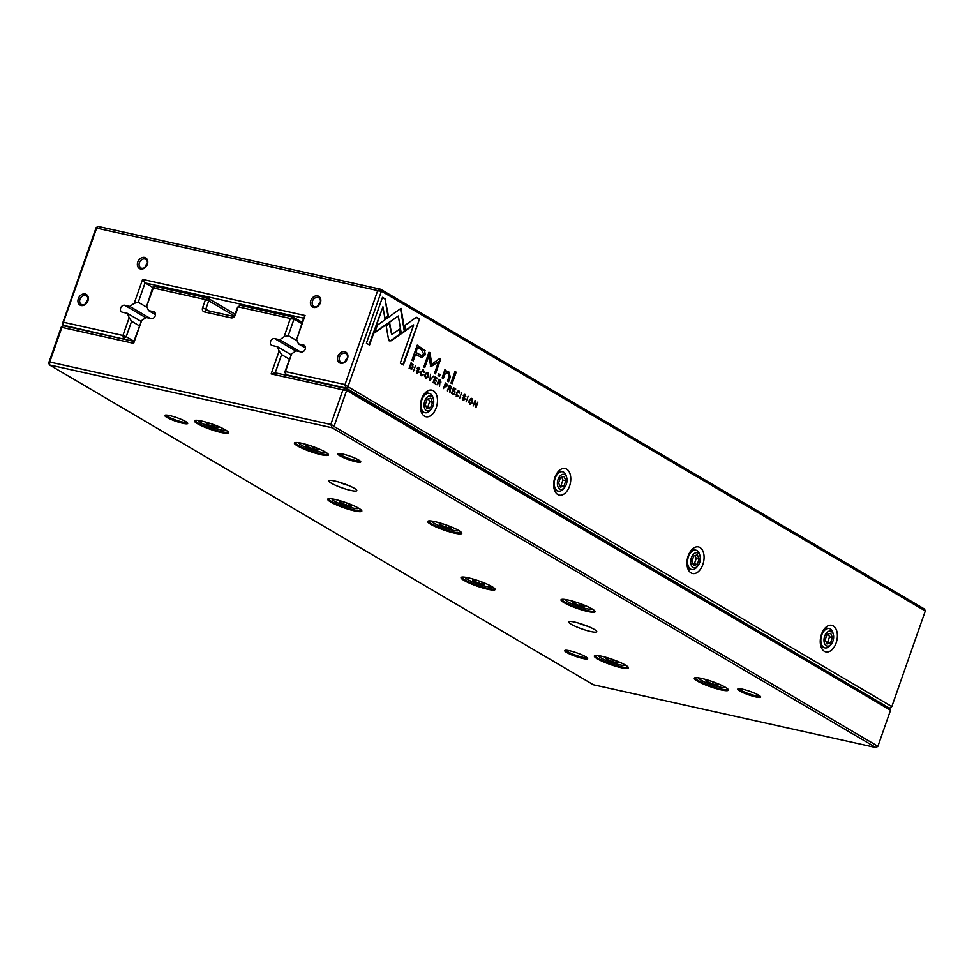 <?xml version="1.0" encoding="UTF-8"?>
<svg xmlns="http://www.w3.org/2000/svg" width="974" height="974" viewBox="0 0 974 974"><rect width="100%" height="100%" fill="white"/><g stroke="black" fill="none" stroke-linecap="round" stroke-linejoin="round"><path stroke-width="1.46" d="M49.747 362.024L49.479 364.933L593.361 684.759L876.003 747.594L332.122 427.769L49.479 364.933L48.7 363.022L61.313 327.008L63.225 325.693L133.888 341.399L141.656 320.519L133.669 343.347L61.886 327.386L49.747 362.024L330.807 424.494L342.933 389.868L271.149 373.906L279.136 351.078L277.346 346.671L291.153 354.792M701.633 678.452A18.068 2.764 19.3 0 1 728.345 689.677A18.068 2.764 19.3 0 1 710.448 686.78A18.068 2.764 19.3 0 1 694.657 677.867A18.068 2.764 19.3 0 1 701.633 678.452M468.336 577.838A18.068 2.764 19.3 0 1 495.06 589.063A18.068 2.764 19.3 0 1 477.163 586.165A18.068 2.764 19.3 0 1 461.359 577.253A18.068 2.764 19.3 0 1 468.336 577.838M435.025 521.674A18.068 2.764 19.3 0 1 461.737 532.9A18.068 2.764 19.3 0 1 443.84 530.014A18.068 2.764 19.3 0 1 428.049 521.09A18.068 2.764 19.3 0 1 435.025 521.674M568.329 600.069A18.068 2.764 19.3 0 1 595.041 611.282A18.068 2.764 19.3 0 1 577.144 608.397A18.068 2.764 19.3 0 1 561.353 599.485A18.068 2.764 19.3 0 1 568.329 600.069M201.728 421.06A18.068 2.764 19.3 0 1 228.452 432.286A18.068 2.764 19.3 0 1 210.554 429.4A18.068 2.764 19.3 0 1 194.751 420.476A18.068 2.764 19.3 0 1 201.728 421.06M601.64 656.232A18.068 2.764 19.3 0 1 628.364 667.446A18.068 2.764 19.3 0 1 610.467 664.56A18.068 2.764 19.3 0 1 594.664 655.648A18.068 2.764 19.3 0 1 601.64 656.232M301.721 443.292A18.068 2.764 19.3 0 1 328.433 454.505A18.068 2.764 19.3 0 1 310.536 451.619A18.068 2.764 19.3 0 1 294.745 442.707A18.068 2.764 19.3 0 1 301.721 443.292M335.032 499.455A18.068 2.764 19.3 0 1 361.756 510.668A18.068 2.764 19.3 0 1 343.859 507.783A18.068 2.764 19.3 0 1 328.055 498.871A18.068 2.764 19.3 0 1 335.032 499.455M334.776 481.01A14.853 2.277 19.3 0 1 356.74 490.239A14.853 2.277 19.3 0 1 342.02 487.864A14.853 2.277 19.3 0 1 329.042 480.535A14.853 2.277 19.3 0 1 334.776 481.01M574.721 622.106A14.853 2.277 19.3 0 1 596.685 631.335A14.853 2.277 19.3 0 1 581.965 628.961A14.853 2.277 19.3 0 1 568.986 621.631A14.853 2.277 19.3 0 1 574.721 622.106M342.775 454.079A12.126 1.851 19.3 0 1 360.721 461.603A12.126 1.851 19.3 0 1 348.704 459.667A12.126 1.851 19.3 0 1 338.1 453.689A12.126 1.851 19.3 0 1 342.775 454.079M742.687 689.239A12.126 1.851 19.3 0 1 760.633 696.775A12.126 1.851 19.3 0 1 748.616 694.827A12.126 1.851 19.3 0 1 738.012 688.849A12.126 1.851 19.3 0 1 742.687 689.239M169.732 415.606A12.126 1.851 19.3 0 1 187.665 423.142A12.126 1.851 19.3 0 1 175.649 421.206A12.126 1.851 19.3 0 1 165.044 415.216A12.126 1.851 19.3 0 1 169.732 415.606M569.644 650.766A12.126 1.851 19.3 0 1 587.578 658.302A12.126 1.851 19.3 0 1 575.561 656.366A12.126 1.851 19.3 0 1 564.957 650.376A12.126 1.851 19.3 0 1 569.644 650.766M890.528 710.253L346.647 390.428L334.033 426.454L877.915 746.279L890.528 710.253L889.749 708.341L345.867 388.516L346.647 390.428L343.067 390.172M279.136 351.078L281.583 354.609L275.216 372.811L345.867 388.516L342.933 389.868M281.583 354.609L289.315 359.15M277.346 346.671L272.27 345.539A3.713 2.898 120.5 0 1 271.6 345.283A3.713 2.898 120.5 0 1 270.772 341.01A3.713 2.898 120.5 0 1 274.692 338.611L279.769 339.743L300.175 351.748M301.782 323.563L294.051 319.009L288.243 335.604L297.253 340.912M288.243 335.604L284.177 336.7L290.325 318.449L238.155 306.847L235.282 315.04A3.713 2.898 120.5 0 1 231.191 317.865L204.272 311.887A3.713 2.898 120.5 0 1 202.592 307.784L205.465 299.578L153.295 287.987L146.697 306.14L148.498 310.56L155.475 314.663M279.769 339.743L284.177 336.7M234.405 315.905L208.728 300.796L205.855 308.989A1.242 0.962 -59.5 0 0 206.415 310.365L233.334 316.343A1.242 0.962 -59.5 0 0 234.697 315.406L237.571 307.212L240.298 305.325L293.271 317.098L302.208 322.357M146.697 306.14L152.723 287.598L154.635 286.283L207.608 298.056L235.111 314.225M148.498 310.56L153.563 311.692A3.713 2.898 120.5 0 1 154.233 311.948A3.713 2.898 120.5 0 1 155.061 316.209A3.713 2.898 120.5 0 1 151.14 318.608L146.063 317.487L141.656 320.519M290.325 318.449L293.271 317.098L294.051 319.009L290.459 318.766M331.123 424.287L334.033 426.454L332.122 427.769L330.807 424.494M876.003 747.594L877.915 746.279M154.635 286.283L153.295 287.987M207.608 298.056L205.465 299.578L208.728 300.796L207.608 298.056M237.571 307.212L240.298 305.325M133.669 343.347L133.888 341.399M61.886 327.386L63.225 325.693M275.216 372.811L271.149 373.906M49.625 361.707L48.7 363.022M566.004 650.242A11.14 1.704 -160.7 0 0 575.938 655.295A11.14 1.704 -160.7 0 0 586.859 657.547M166.091 415.07A11.14 1.704 -160.7 0 0 176.026 420.135A11.14 1.704 -160.7 0 0 186.947 422.375M739.047 688.703A11.14 1.704 -160.7 0 0 748.982 693.768A11.14 1.704 -160.7 0 0 759.903 696.008M339.135 453.543A11.14 1.704 -160.7 0 0 349.069 458.596A11.14 1.704 -160.7 0 0 359.99 460.848M695.266 677.709A17.325 2.654 -160.7 0 0 695.253 677.758A17.325 2.654 -160.7 0 0 710.728 685.988A17.325 2.654 -160.7 0 0 727.955 689.215A17.325 2.654 -160.7 0 0 727.968 689.154M698.614 677.88A14.111 2.155 -160.7 0 0 698.662 678.269A14.111 2.155 -160.7 0 0 719.518 687.023A14.111 2.155 -160.7 0 0 724.973 687.486A14.111 2.155 -160.7 0 0 725.253 687.206M711.057 681.143L705.821 679.986L706.369 681.325L712.481 683.906L718.033 685.136L717.473 683.797L711.836 681.41M713.163 681.97L712.481 683.906M706.771 680.193L706.369 681.325M595.284 655.478A17.325 2.654 -160.7 0 0 595.26 655.526A17.325 2.654 -160.7 0 0 610.747 663.757A17.325 2.654 -160.7 0 0 627.974 666.983A17.325 2.654 -160.7 0 0 627.986 666.934M561.961 599.314A17.325 2.654 -160.7 0 0 561.949 599.363A17.325 2.654 -160.7 0 0 577.424 607.593A17.325 2.654 -160.7 0 0 594.651 610.82A17.325 2.654 -160.7 0 0 594.664 610.771M461.98 577.095A17.325 2.654 -160.7 0 0 461.956 577.144A17.325 2.654 -160.7 0 0 477.443 585.374A17.325 2.654 -160.7 0 0 494.67 588.6A17.325 2.654 -160.7 0 0 494.682 588.552M428.657 520.932A17.325 2.654 -160.7 0 0 428.633 520.98A17.325 2.654 -160.7 0 0 444.12 529.211A17.325 2.654 -160.7 0 0 461.347 532.437A17.325 2.654 -160.7 0 0 461.359 532.388M328.676 498.7A17.325 2.654 -160.7 0 0 328.652 498.749A17.325 2.654 -160.7 0 0 344.139 506.979A17.325 2.654 -160.7 0 0 361.366 510.206A17.325 2.654 -160.7 0 0 361.378 510.157M295.353 442.549A17.325 2.654 -160.7 0 0 295.329 442.586A17.325 2.654 -160.7 0 0 310.816 450.816A17.325 2.654 -160.7 0 0 328.043 454.042A17.325 2.654 -160.7 0 0 328.055 453.994M195.372 420.318A17.325 2.654 -160.7 0 0 195.348 420.366A17.325 2.654 -160.7 0 0 210.834 428.597A17.325 2.654 -160.7 0 0 228.062 431.823A17.325 2.654 -160.7 0 0 228.074 431.774M598.633 655.66A14.111 2.155 -160.7 0 0 598.669 656.038A14.111 2.155 -160.7 0 0 619.537 664.804A14.111 2.155 -160.7 0 0 624.991 665.254A14.111 2.155 -160.7 0 0 625.259 664.986M611.063 658.923L605.828 657.754L606.388 659.106L612.5 661.675L618.052 662.904L617.492 661.565L611.855 659.191M565.31 599.497A14.111 2.155 -160.7 0 0 565.358 599.874A14.111 2.155 -160.7 0 0 586.214 608.64A14.111 2.155 -160.7 0 0 591.668 609.091A14.111 2.155 -160.7 0 0 591.948 608.823M577.752 602.76L572.517 601.591L573.065 602.943L579.177 605.511L584.729 606.753L584.169 605.402L578.532 603.028M465.329 577.265A14.111 2.155 -160.7 0 0 465.365 577.655A14.111 2.155 -160.7 0 0 486.233 586.409A14.111 2.155 -160.7 0 0 491.687 586.872A14.111 2.155 -160.7 0 0 491.955 586.591M477.759 580.528L472.524 579.372L473.084 580.711L479.196 583.292L484.748 584.522L484.188 583.183L478.551 580.796M432.006 521.102A14.111 2.155 -160.7 0 0 432.054 521.492A14.111 2.155 -160.7 0 0 452.91 530.246A14.111 2.155 -160.7 0 0 458.364 530.708A14.111 2.155 -160.7 0 0 458.632 530.428M444.448 524.365L439.213 523.208L439.761 524.548L445.873 527.129L451.425 528.358L450.865 527.019L445.228 524.633M332.024 498.883A14.111 2.155 -160.7 0 0 332.061 499.26A14.111 2.155 -160.7 0 0 352.929 508.026A14.111 2.155 -160.7 0 0 358.383 508.477A14.111 2.155 -160.7 0 0 358.651 508.209M344.455 502.146L339.22 500.977L339.78 502.328L345.892 504.897L351.444 506.139L350.883 504.788L345.246 502.414M298.701 442.72A14.111 2.155 -160.7 0 0 298.75 443.109A14.111 2.155 -160.7 0 0 319.606 451.863A14.111 2.155 -160.7 0 0 325.06 452.313A14.111 2.155 -160.7 0 0 325.328 452.046M311.144 445.982L305.909 444.814L306.457 446.165L312.569 448.734L318.121 449.976L317.561 448.624L311.923 446.25M198.72 420.488A14.111 2.155 -160.7 0 0 198.757 420.878A14.111 2.155 -160.7 0 0 219.625 429.644A14.111 2.155 -160.7 0 0 225.079 430.094A14.111 2.155 -160.7 0 0 225.347 429.814M211.151 423.751L205.916 422.594L206.476 423.933L212.588 426.515L218.139 427.744L217.579 426.405L211.942 424.031M613.17 659.751L612.5 661.675M606.79 657.974L606.388 659.106M579.859 603.588L579.177 605.511M573.467 601.81L573.065 602.943M479.865 581.356L479.196 583.292M473.486 579.579L473.084 580.711M446.555 525.193L445.873 527.129M440.163 523.415L439.761 524.548M346.561 502.974L345.892 504.897M340.182 501.196L339.78 502.328M313.251 446.81L312.569 448.734M306.859 445.033L306.457 446.165M213.257 424.579L212.588 426.515M206.878 422.801L206.476 423.933M588.089 626.428A11.14 1.704 19.3 0 1 578.763 623.153M348.144 485.332A11.14 1.704 19.3 0 1 338.806 482.057M124.83 339.378L63.383 325.231L62.604 323.307L96.085 227.721L97.997 226.406L380.639 289.241L924.521 609.067L925.3 610.978L381.418 291.153L347.949 386.739L891.831 706.564L925.3 610.978M413.183 364.593L411.077 362.778L409.117 368.367L411.795 369.158L412.964 367.356L412.733 365.201M445.362 386.727L447.334 385.947L446.701 383.719L445.447 382.989L443.487 388.589L444.826 386.41L445.995 386.995M451.315 388.2L450.633 386.045L449.367 385.302L447.407 390.891L448.771 388.65L449.379 389.003L449.951 392.388L450.743 388.078L449.623 389.003L450.414 390.282M421.365 375.684L423.227 374.856L421.584 375.039L421.389 372.226L423.179 370.497L424.14 372.226L423.422 369.937L420.865 371.946L421.803 375.867M421.389 372.226L422.387 370.29L423.179 370.497M422.692 374.54L421.012 374.917L422.119 374.406L421.012 374.917L420.488 373.785M389.551 340.888L391.378 340.73L400.509 334.216L399.644 329.09L391.706 334.752L389.746 323.38L386.203 325.913L388.456 339.013L390.002 341.07M429.838 380.554L433.661 376.061L430.423 379.848L430.545 374.223L429.838 380.554M435.074 376.889L433.113 382.478L435.378 383.817L435.609 383.147L433.82 382.1L434.489 380.189L436.157 381.175L436.389 380.517L434.721 379.531L435.317 377.827L437.058 378.849L437.289 378.192L435.074 376.889M440.942 382.1L440.26 379.945L438.994 379.19L437.034 384.791L438.397 382.551L439.006 382.904L439.566 386.276L439.822 383.038L440.942 382.1L439.25 382.904L439.457 384.048M463.125 400.241L465.073 399.34L463.807 395.529L464.927 395.079L465.864 396.662L465.195 394.494L463.283 395.274L464.549 399.121L463.344 399.571L462.358 397.794L463.612 400.448M464.549 399.121L462.76 399.45L463.977 398.987L462.76 399.45L462.309 397.891M462.553 400.119L464.501 399.206L463.234 395.395L464.927 395.079M444.874 369.767L442.135 377.9L443.328 378.594L444.887 374.138L448.15 372.774L449.038 376.488L447.456 381.029L448.612 381.711L450.292 376.926L448.795 371.861L445.617 371.885L446.031 370.449L444.874 369.767M447.054 372.409L448.15 372.774M401.337 333.778L404.892 331.318L401.008 308.332L377.315 325.243L374.637 332.889L398.317 315.99L401.337 333.778M455.016 371.496L450.962 383.086L452.119 383.768L456.173 372.178L455.016 371.496M417.03 373.139L418.978 372.238L417.712 368.428L418.832 367.977L419.77 369.56L419.1 367.393L417.189 368.172L418.455 372.007L417.249 372.47L416.263 370.692L417.517 373.334M418.455 372.007L416.677 372.348L417.883 371.885L416.677 372.348L416.799 370.911M417.152 368.294L418.832 367.977M469.833 404.186C472.67 403.54 473.34 401.617 471.854 398.415C469.018 399.072 468.348 400.996 469.833 404.186L470.296 404.38M824.369 651.302A13.612 8.242 -77.5 0 1 820.778 645.859A13.612 8.242 -77.5 0 1 824.601 628.62A13.612 8.242 -77.5 0 1 835.461 628.084A13.612 8.242 -77.5 0 1 835.29 645.007A13.612 8.242 -77.5 0 1 824.369 651.302M691.065 572.919A13.612 8.242 -77.5 0 1 687.474 567.477A13.612 8.242 -77.5 0 1 691.296 550.237A13.612 8.242 -77.5 0 1 702.157 549.689A13.612 8.242 -77.5 0 1 701.986 566.625A13.612 8.242 -77.5 0 1 691.065 572.919M557.761 494.524A13.612 8.242 -77.5 0 1 554.169 489.082A13.612 8.242 -77.5 0 1 557.992 471.842A13.612 8.242 -77.5 0 1 568.853 471.306A13.612 8.242 -77.5 0 1 568.682 488.23A13.612 8.242 -77.5 0 1 557.761 494.524M424.457 416.142A13.612 8.242 -77.5 0 1 420.865 410.699A13.612 8.242 -77.5 0 1 424.688 393.459A13.612 8.242 -77.5 0 1 435.548 392.924A13.612 8.242 -77.5 0 1 435.378 409.847A13.612 8.242 -77.5 0 1 424.457 416.142M456.818 396.54L458.681 395.7L457.037 395.894L456.843 393.07L458.632 391.353L459.594 393.082L458.888 390.781L456.319 392.79L457.269 396.722M456.843 393.07L457.841 391.134L458.632 391.353M458.157 395.395L456.465 395.761L457.573 395.261L456.465 395.761L455.942 394.628M453.519 387.737L451.559 393.338L453.823 394.665L454.054 393.995L452.277 392.948L452.934 391.037L454.614 392.023L454.846 391.365L453.166 390.379L453.762 388.675L455.515 389.697L455.747 389.04L453.519 387.737M385.619 299.188L382.465 297.338L366.407 343.213L369.523 345.052L382.928 306.786L384.913 318.486L388.456 315.966L385.034 299.067L387.883 315.832L384.827 318.011M425.723 378.253C428.56 377.595 429.23 375.672 427.744 372.482C424.908 373.139 424.238 375.063 425.723 378.253L426.186 378.436M438.714 373.773L438.105 375.526L439.457 376.329L440.078 374.576L438.714 373.773M475.081 400.411L473.121 406.012L475.227 401.519L475.933 407.668L477.893 402.067L475.86 406.377L475.762 400.813L475.081 400.411M413.609 371.021L415.569 365.42L413.609 371.021M466.132 401.897L468.092 396.296L466.132 401.897M430.946 366.699L438.604 361.598L434.514 373.273L435.5 373.846L440.662 359.089L439.676 358.517L431.823 364.227L429.96 352.795L428.962 352.211L423.8 366.967L424.786 367.551L428.877 355.851L430.642 366.017L431.555 366.553L430.374 366.565M425.163 350.664L417.237 345.161L411.978 360.161L413.219 360.891L415.533 354.293L421.742 357.592L425.248 354.779L424.591 350.53L424.676 354.658L421.438 357.507M459.704 398.123L461.664 392.522L459.704 398.123M419.49 319.107L416.361 317.268L404.746 325.547L405.622 330.673L413.682 324.926L400.302 363.144L403.419 364.982L419.49 319.107L402.907 364.678M888.398 707.538L346.038 388.054L285.942 374.698L285.419 371.605L284.834 371.958L291.64 353.866L285.419 371.605L345.027 384.572L377.705 290.581L96.645 228.111L63.529 322.004L63.383 325.231L64.747 326.022M63.663 322.309L122.943 335.494L129.165 317.743L131.612 321.262L139.343 325.815M131.612 321.262L126.206 336.7L133.937 341.253M129.165 317.743L127.363 313.324L141.169 321.444M127.363 313.324L122.298 312.204A3.713 2.898 120.5 0 1 121.628 311.936A3.713 2.898 120.5 0 1 120.8 307.674A3.713 2.898 120.5 0 1 124.721 305.276L129.785 306.408L150.203 318.401M138.259 302.269L134.193 303.364L142.594 279.392L305.069 315.503L296.668 339.488L303.669 318.169L145.041 282.91L138.259 302.269L147.281 307.565M129.785 306.408L134.193 303.364M142.594 279.392L145.041 282.91L152.869 287.5M236.499 310.256A9.898 1.51 19.3 0 1 236.341 309.805A9.898 1.51 19.3 0 1 236.743 309.562M296.668 339.488L298.47 343.895L305.446 347.998M298.47 343.895L303.535 345.027A3.713 2.898 120.5 0 1 304.205 345.283A3.713 2.898 120.5 0 1 305.045 349.556A3.713 2.898 120.5 0 1 301.112 351.955L296.047 350.823L291.64 353.866M284.834 371.958L285.942 374.698L287.306 375.501M340.681 363.241A6.185 4.833 -59.5 0 0 347.876 355.498A6.185 4.833 -59.5 0 0 339.549 353.647A6.185 4.833 -59.5 0 0 340.681 363.241M81.11 305.532A6.185 4.833 -59.5 0 0 88.305 297.8A6.185 4.833 -59.5 0 0 79.978 295.95A6.185 4.833 -59.5 0 0 81.11 305.532M140.548 268.97A6.185 4.833 -59.5 0 0 147.744 261.239A6.185 4.833 -59.5 0 0 139.416 259.388A6.185 4.833 -59.5 0 0 140.548 268.97M313.591 307.443A6.185 4.833 -59.5 0 0 320.787 299.712A6.185 4.833 -59.5 0 0 312.459 297.861A6.185 4.833 -59.5 0 0 313.591 307.443M320.373 301.964A4.955 3.872 -59.5 0 0 318.181 305.69M314.663 306.676A4.955 3.872 -59.5 0 0 319.898 303.486A4.955 3.872 -59.5 0 0 318.79 297.8A4.955 3.872 -59.5 0 0 312.946 300.102A4.955 3.872 -59.5 0 0 313.774 306.335A4.955 3.872 -59.5 0 0 314.663 306.676M147.317 263.504A4.955 3.872 -59.5 0 0 145.138 267.217M141.607 268.215A4.955 3.872 -59.5 0 0 146.843 265.013A4.955 3.872 -59.5 0 0 145.735 259.327A4.955 3.872 -59.5 0 0 139.903 261.641A4.955 3.872 -59.5 0 0 140.719 267.862A4.955 3.872 -59.5 0 0 141.607 268.215M87.891 300.065A4.955 3.872 -59.5 0 0 85.7 303.778M82.181 304.777A4.955 3.872 -59.5 0 0 87.416 301.575A4.955 3.872 -59.5 0 0 86.309 295.889A4.955 3.872 -59.5 0 0 80.465 298.19A4.955 3.872 -59.5 0 0 81.292 304.424A4.955 3.872 -59.5 0 0 82.181 304.777M347.462 357.762A4.955 3.872 -59.5 0 0 345.271 361.476M341.752 362.474A4.955 3.872 -59.5 0 0 346.988 359.272A4.955 3.872 -59.5 0 0 345.88 353.586A4.955 3.872 -59.5 0 0 340.036 355.9A4.955 3.872 -59.5 0 0 340.863 362.121A4.955 3.872 -59.5 0 0 341.752 362.474M831.187 644.228A7.67 4.651 102.5 0 0 833.354 634.512A7.67 4.651 102.5 0 0 831.321 631.444A7.67 4.651 102.5 0 0 825.173 634.999A7.67 4.651 102.5 0 0 825.075 644.532A7.67 4.651 102.5 0 0 831.187 644.228L830.152 645.482A9.898 6.002 -77.5 0 1 824.941 647.88L823.785 647.625A9.898 6.002 -77.5 0 1 822.701 647.199A9.898 6.002 -77.5 0 1 820.461 644.386M823.7 629.825A9.898 6.002 -77.5 0 1 828.083 628.303L829.239 628.559A9.898 6.002 -77.5 0 1 830.323 628.985A9.898 6.002 -77.5 0 1 832.94 632.942L833.354 634.512M824.941 647.88A9.898 6.002 -77.5 0 1 821.228 636.923A9.898 6.002 -77.5 0 1 829.239 628.559M830.554 642.84L832.417 637.507L830.688 633.27L827.084 634.366L825.221 639.699L826.95 643.936L830.554 642.84L827.669 642.195L829.531 636.862L832.417 637.507M829.531 636.862L828.35 633.989M826.402 642.584L827.669 642.195M697.883 565.845A7.67 4.651 102.5 0 0 700.05 556.13A7.67 4.651 102.5 0 0 698.017 553.062A7.67 4.651 102.5 0 0 691.869 556.604A7.67 4.651 102.5 0 0 691.771 566.15A7.67 4.651 102.5 0 0 697.883 565.845L696.848 567.087A9.898 6.002 -77.5 0 1 691.637 569.498L690.481 569.242A9.898 6.002 -77.5 0 1 689.397 568.816A9.898 6.002 -77.5 0 1 687.157 566.004M690.396 551.442A9.898 6.002 -77.5 0 1 694.779 549.908L695.935 550.164A9.898 6.002 -77.5 0 1 697.019 550.602A9.898 6.002 -77.5 0 1 699.636 554.559L700.05 556.13M564.579 487.45A7.67 4.651 102.5 0 0 566.746 477.735A7.67 4.651 102.5 0 0 564.713 474.667A7.67 4.651 102.5 0 0 558.565 478.222A7.67 4.651 102.5 0 0 558.467 487.755A7.67 4.651 102.5 0 0 564.579 487.45L563.544 488.704A9.898 6.002 -77.5 0 1 558.333 491.115L557.177 490.859A9.898 6.002 -77.5 0 1 556.093 490.421A9.898 6.002 -77.5 0 1 553.853 487.609M557.091 473.047A9.898 6.002 -77.5 0 1 561.474 471.526L562.631 471.781A9.898 6.002 -77.5 0 1 563.715 472.207A9.898 6.002 -77.5 0 1 566.332 476.164L566.746 477.735M431.275 409.068A7.67 4.651 102.5 0 0 433.442 399.352A7.67 4.651 102.5 0 0 431.409 396.284A7.67 4.651 102.5 0 0 425.261 399.827A7.67 4.651 102.5 0 0 425.163 409.372A7.67 4.651 102.5 0 0 431.275 409.068L430.24 410.31A9.898 6.002 -77.5 0 1 425.029 412.72L423.873 412.465A9.898 6.002 -77.5 0 1 422.789 412.039A9.898 6.002 -77.5 0 1 420.549 409.226M423.787 394.665A9.898 6.002 -77.5 0 1 428.17 393.131L429.327 393.386A9.898 6.002 -77.5 0 1 430.411 393.825A9.898 6.002 -77.5 0 1 433.028 397.782L433.442 399.352M691.637 569.498A9.898 6.002 -77.5 0 1 687.924 558.528A9.898 6.002 -77.5 0 1 695.935 550.164M697.25 564.445L699.113 559.113L697.384 554.888L693.78 555.984L691.917 561.316L693.646 565.553L697.25 564.445L694.365 563.812L696.227 558.479L699.113 559.113M558.333 491.115A9.898 6.002 -77.5 0 1 554.62 480.145A9.898 6.002 -77.5 0 1 562.631 471.781M563.946 486.063L565.809 480.73L564.08 476.493L560.476 477.601L558.613 482.921L560.342 487.158L563.946 486.063L561.061 485.417L562.923 480.085L565.809 480.73M425.029 412.72A9.898 6.002 -77.5 0 1 421.316 401.751A9.898 6.002 -77.5 0 1 429.327 393.386M430.642 407.68L432.505 402.347L430.776 398.11L427.172 399.206L425.309 404.539L427.038 408.776L430.642 407.68L427.756 407.035L429.619 401.702L432.505 402.347M696.227 558.479L695.046 555.594M693.098 564.202L694.365 563.812M562.923 480.085L561.742 477.211M559.782 485.807L561.061 485.417M429.619 401.702L428.438 398.816M426.478 407.424L427.756 407.035M345.027 384.572L347.949 386.739L346.038 388.054L344.711 384.791M889.919 707.879L891.831 706.564M377.705 290.581L380.639 289.241L381.418 291.153L377.827 290.897M126.206 336.7L122.943 335.494L123.479 338.587L126.206 336.7M62.604 323.307L63.529 322.004M96.085 227.721L96.341 228.33M97.997 226.406L96.645 228.111M305.069 315.503L303.669 318.169M471.282 398.281L472.268 400.095M471.964 401.958L470.004 404.283M469.772 403.54L470.052 403.54C472.061 402.907 472.597 401.41 471.635 399.023C469.638 399.644 469.103 401.154 470.052 403.54L468.847 402.299M469.237 400.265L471.063 398.902M471.635 399.023L470.771 398.78M458.681 395.7L456.234 396.406M458.304 390.659L459.01 392.948M417.14 368.294L418.26 367.843L417.14 368.294L418.406 372.105L416.458 373.018M418.516 367.259L419.222 369.341M452.277 392.948L453.312 394.36M452.63 390.27L454.091 391.718M453.458 387.908L455.004 389.405M454.955 371.678L455.601 372.056L451.595 383.464M382.405 297.52L385.034 299.067M382.928 306.786L369.012 344.747M427.172 372.348L428.158 374.15M427.854 376.013L425.894 378.338M425.662 377.595L425.942 377.608C427.951 376.975 428.487 375.465 427.525 373.091C425.528 373.712 424.993 375.221 425.942 377.608L424.737 376.366M425.127 374.333L426.953 372.957M427.525 373.091L426.661 372.847M400.509 308.685L404.32 331.197L401.251 333.303M398.317 315.99L374.893 332.171M438.653 373.955L439.493 374.442L438.945 376.025M447.565 372.652L444.302 374.016L442.805 378.289M447.383 371.338L448.223 371.727L449.708 376.804L448.101 381.406M444.826 369.95L445.617 371.885M475.775 406.353L475.422 407.363M475.02 400.594L475.202 401.519M464.61 394.36L465.316 396.455M438.933 379.373L440.358 381.966M440.406 381.881L438.105 381.759L440.406 381.881L439.225 380.189L438.641 381.857M433.82 382.1L434.854 383.512M434.721 379.531L435.646 380.871M435.013 377.06L436.547 378.545M433.661 376.061L431.324 378.484M430.398 379.848L429.887 380.591M438.604 361.598L430.983 366.431M439.517 358.627L440.09 358.968L434.988 373.541M428.901 352.393L431.823 364.227M428.877 355.851L424.262 367.247M417.176 345.344L424.591 350.53M415.533 354.293L412.696 360.587M421.377 355.51L415.557 352.43L417.274 347.511L416.129 352.564L421.681 355.595L423.605 353.988L421.523 349.8L417.858 347.645M399.145 329.443L399.937 334.082L390.793 340.608L388.967 340.754M389.259 323.733L391.706 334.752M422.619 374.698L420.78 375.562M422.85 369.803L423.556 372.105M449.306 385.473L450.743 388.066M450.779 387.981L448.478 387.859L450.779 387.981L449.598 386.288L449.014 387.969M445.386 383.159L446.749 385.826L444.789 386.593M446.81 385.667L444.534 385.607L446.81 385.667L445.702 383.914L445.069 385.716M411.016 362.949L412.611 364.471M412.392 367.222L411.223 369.024M410.651 368.464L409.287 367.88M409.299 367.868L410.371 368.452M410.017 368.306L412.465 367.064L412.014 364.069L411.345 363.667L409.823 367.989M416.202 317.39L418.905 318.973M413.682 324.926L405.537 330.186M274.692 338.611L295.779 351.005M202.592 307.784L209.252 310.986M153.563 311.692L154.793 312.411M206.415 310.365L204.272 311.887M233.334 316.343L231.191 317.865M124.721 305.276L145.796 317.67M303.535 345.027L304.765 345.746"/></g></svg>
